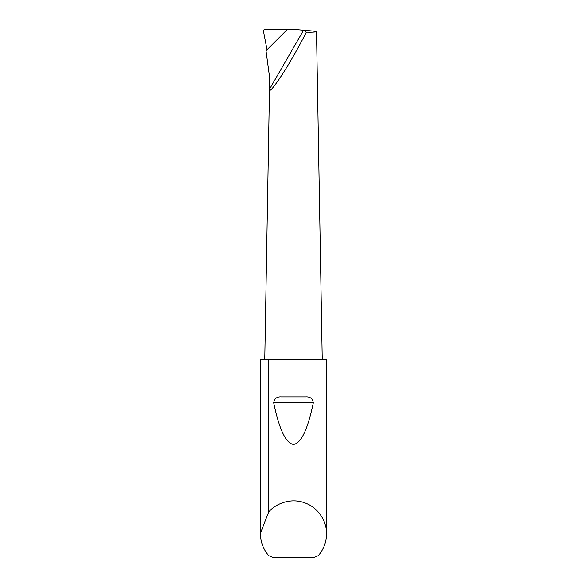 <?xml version="1.0" encoding="UTF-8"?>
<svg xmlns="http://www.w3.org/2000/svg" width="587" height="587" viewBox="0 0 587 587"><rect width="100%" height="100%" fill="white"/><g stroke="black" fill="none" stroke-linecap="round" stroke-linejoin="round"><path stroke-width="0.88" d="M316.466 31.463L316.496 31.36C316.268 32.05 312.886 32.314 306.341 32.153C300.992 42.88 290.734 61.422 282.068 74.798C273.322 87.911 269.132 92.724 269.492 89.231L269.69 77.954L266.036 50.922L267.034 49.734L263.321 30.363L264.605 29.357L293.5 29.35L316.496 31.36L322.226 359.538M281.334 396.871L305.666 396.871C310.119 396.592 312.666 398.558 313.311 402.77C307.771 429.398 301.168 443.295 293.5 444.462C285.832 443.295 279.229 429.398 273.689 402.77C274.334 398.551 276.888 396.592 281.334 396.871L305.666 396.871M268.597 512.194C274.716 504.336 290.154 497.167 305.079 502.956C320.128 508.386 327.069 523.927 326.519 533.877L326.519 359.538L268.597 359.538L268.597 512.194L260.489 533.216L260.489 359.538L268.597 359.538M326.519 533.877C326.416 542.131 323.679 549.395 318.308 555.669L313.451 557.65L273.549 557.65L268.692 555.669C263.321 549.395 260.584 542.131 260.481 533.877L260.481 359.538M306.341 32.153L303.56 30.231L269.492 89.231L264.774 359.538M266.036 50.922L287.608 29.35M312.453 32.153L314.581 32.006M260.481 533.877L260.489 533.216M267.034 49.734L287.292 29.482M273.689 402.77L313.311 402.77"/></g></svg>
